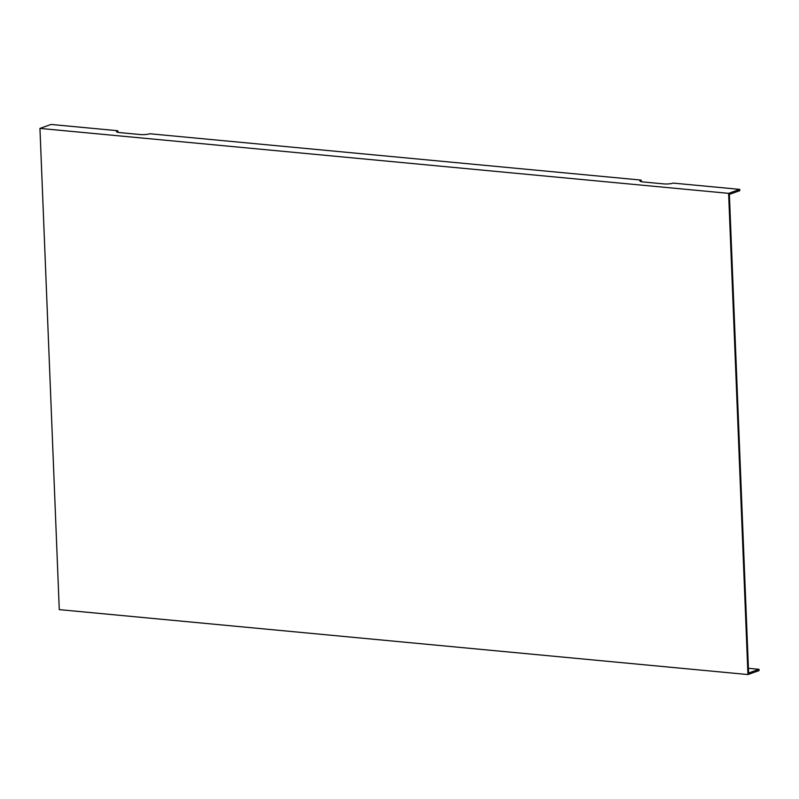 <?xml version="1.0" encoding="UTF-8"?>
<svg xmlns="http://www.w3.org/2000/svg" width="799" height="799" viewBox="0 0 799 799"><rect width="100%" height="100%" fill="white"/><g stroke="black" fill="none" stroke-linecap="round" stroke-linejoin="round"><path stroke-width="1.2" d="M759 669.302L748.603 673.018L729.427 195.655L729.377 194.377L739.774 190.661L739.724 189.373L673.197 183.101A6.891 1.418 177.7 0 1 663.679 183.89L643.025 181.942A6.891 1.418 177.7 0 1 639.929 181.053A6.891 1.418 177.7 0 1 640.968 180.065L149.812 133.753A6.891 1.418 -2.3 0 1 140.294 134.542L119.63 132.594A6.891 1.418 177.7 0 1 116.544 131.705A6.891 1.418 177.7 0 1 117.583 130.716L51.056 124.444L39.95 128.409L59.276 609.627L747.944 674.556L759.05 670.591L759 669.302L748.413 668.304M39.95 128.409L728.618 193.348L747.944 674.556M118.472 132.444L117.583 130.716M728.618 193.348L739.724 189.373M641.857 181.792L640.968 180.065"/></g></svg>
